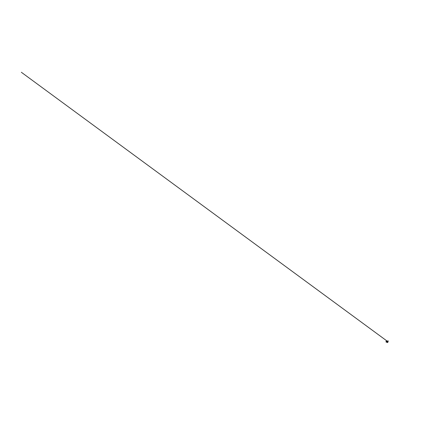 <?xml version="1.0" encoding="UTF-8"?>
<svg xmlns="http://www.w3.org/2000/svg" width="427" height="427" viewBox="0 0 427 427"><rect width="100%" height="100%" fill="white"/><g stroke="black" fill="none" stroke-linecap="round" stroke-linejoin="round"><path stroke-width="0.64" d="M387.913 340.986L386.216 341.194L385.939 341.856L386.675 342.257M388.09 340.981L387.796 340.965M387.599 341.002L386.579 341.194L386.318 342.112L386.787 342.289M387.337 342.427L387.737 342.545L388.282 340.938L387.887 340.992M386.777 342.08L387.043 342.363L386.83 342.054L387.727 341.328L387.043 341.99L387.182 342.395M386.675 341.749L386.606 342.102L386.67 341.749M387.567 341.237L386.825 342.006L387.556 341.237M387.695 340.97L386.809 341.984L387.636 340.976M386.809 341.515L387.401 341.248L386.819 341.531M386.28 341.952L385.939 341.856M387.732 342.566L388.282 340.938M387.033 342.358L387.305 342.208M387.326 342.283L387.043 342.363M388.031 340.949L387.524 342.481M387.668 341.509L21.35 72.275L387.668 341.504"/></g></svg>
